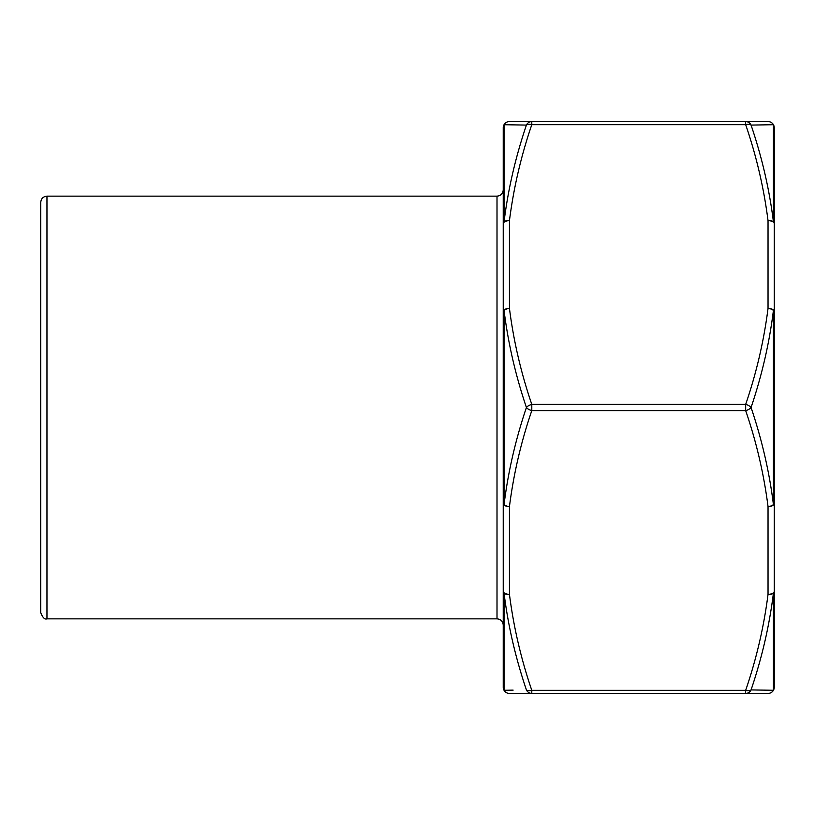 <?xml version="1.0" encoding="UTF-8"?>
<svg xmlns="http://www.w3.org/2000/svg" width="815" height="815" viewBox="0 0 815 815"><rect width="100%" height="100%" fill="white"/><g stroke="black" fill="none" stroke-linecap="round" stroke-linejoin="round"><path stroke-width="1.22" d="M503.232 236.554L503.232 578.446M46.964 196.15L46.964 618.85C44.723 619.695 42.645 617.617 40.75 612.636L40.75 202.364C41.117 198.595 43.195 196.517 46.964 196.15L497.007 196.15L497.007 618.85C500.787 619.217 502.855 621.285 503.232 625.064M40.75 612.636L40.75 578.446M774.25 652.418L774.25 162.582M745.674 693.443A6.214 5.97 -90 0 0 745.715 693.443L768.066 693.443A6.214 6.184 90 0 0 773.415 690.285L773.415 593.249A6.214 3.087 6.8 0 1 768.036 594.339A6.214 3.107 0 0 0 774.25 591.232L774.25 687.228A6.214 6.214 0 0 1 768.066 693.443A6.214 6.184 90 0 1 768.036 693.443L745.674 693.443L768.036 693.443L745.674 693.443L745.674 690.336C756.432 658.917 763.889 626.918 768.036 594.339L768.036 506.594C763.889 474.024 756.432 442.025 745.674 410.607L745.674 404.393C756.432 372.975 763.889 340.976 768.036 308.406L768.036 220.661C763.889 188.082 756.432 156.083 745.674 124.664L745.674 121.557L768.036 121.557A6.214 6.184 90 0 1 768.066 121.557A6.214 6.214 0 0 1 774.25 127.772A6.214 6.113 180 0 0 773.415 124.715L751.063 125.082C761.913 157.05 769.37 189.274 773.415 221.751A6.214 4.014 0 0 1 774.25 223.768L774.25 311.513A6.214 2.099 180 0 0 773.415 310.464C769.37 343.034 761.913 375.389 751.063 407.5C761.913 439.621 769.37 471.966 773.415 504.536A6.214 2.099 0 0 0 774.25 503.487L774.25 591.232A6.214 4.014 180 0 1 773.415 593.249C769.37 625.737 761.913 657.96 751.063 689.918L773.415 690.285A6.214 6.113 0 0 0 774.25 687.228A6.214 6.214 0 0 1 768.036 693.443L531.798 693.443A6.214 5.97 -90 0 1 526.419 689.918C515.559 657.95 508.112 625.726 504.057 593.249A6.214 4.014 180 0 1 503.232 591.232L503.232 503.487A6.214 2.099 0 0 0 504.057 504.536C508.112 471.966 515.569 439.611 526.419 407.5C515.559 375.379 508.112 343.034 504.057 310.464A6.214 2.099 180 0 0 503.232 311.513L503.232 223.768A6.214 4.014 0 0 1 504.057 221.751C508.112 189.263 515.569 157.04 526.419 125.082L504.057 124.715A6.214 6.113 180 0 0 503.232 127.772A6.214 6.214 0 0 1 509.406 121.557L531.798 121.557L531.798 124.664C521.04 156.083 513.593 188.082 509.446 220.661L509.446 308.406C513.593 340.976 521.04 372.975 531.798 404.393L531.798 410.607C521.04 442.025 513.593 474.024 509.446 506.594L509.446 594.339C513.593 626.918 521.04 658.917 531.798 690.336L531.798 693.443L509.446 693.443A6.214 6.214 0 0 1 503.232 687.228A6.214 6.113 0 0 0 504.057 690.285L513.134 690.122M509.406 693.443A6.214 6.214 0 0 1 503.232 687.228L503.232 591.232A6.214 3.107 180 0 0 509.446 594.339A6.214 3.087 173.2 0 1 504.057 593.249L504.057 690.285A6.214 6.184 90 0 0 509.406 693.443L509.416 693.443A6.214 6.184 -90 0 1 504.057 690.285M504.057 124.715L504.057 221.751A6.214 3.087 -173.2 0 1 509.446 220.661A6.214 3.107 180 0 0 503.232 223.768L503.232 127.772A6.214 6.214 0 0 1 509.446 121.557A6.214 6.184 -90 0 0 504.057 124.715L513.134 124.878M531.798 121.557L509.446 121.557L531.798 121.557A6.214 5.97 90 0 0 531.757 121.557A6.214 5.97 90 0 1 531.798 121.557L745.674 121.557A6.214 5.97 90 0 1 751.063 125.082L764.348 124.878M745.674 121.557L768.036 121.557A6.214 6.214 0 0 1 774.25 127.772L774.25 223.768A6.214 3.107 0 0 0 768.036 220.661A6.214 3.087 -6.8 0 1 773.415 221.751L773.415 124.715A6.214 6.184 90 0 0 768.066 121.557L745.715 121.557M773.231 690.274L764.348 690.122M774.25 311.513L774.25 503.487A6.214 3.107 -0 0 1 768.036 506.594A6.214 3.087 -6.8 0 0 773.415 504.536L773.415 310.464A6.214 3.087 6.8 0 0 768.036 308.406A6.214 3.107 -0 0 1 774.25 311.513M503.232 503.487L503.232 311.513A6.214 3.107 180 0 1 509.446 308.406A6.214 3.087 173.2 0 0 504.057 310.464L504.057 504.536A6.214 3.087 -173.2 0 0 509.446 506.594A6.214 3.107 180 0 1 503.232 503.487M745.715 693.443A6.214 5.97 -90 0 0 751.063 689.918A6.214 2.985 18.4 0 1 745.674 690.336L531.798 690.336A6.214 2.985 161.6 0 1 526.419 689.918M531.798 410.607A6.214 2.985 -161.6 0 1 526.419 407.5A6.214 2.985 161.6 0 1 531.798 404.393L745.674 404.393A6.214 2.985 18.4 0 1 751.063 407.5A6.214 2.985 -18.4 0 1 745.674 410.607L531.798 410.607M751.063 125.082A6.214 2.985 -18.4 0 0 745.674 124.664L531.798 124.664A6.214 2.985 -161.6 0 0 526.419 125.082A6.214 5.97 90 0 1 531.757 121.557M497.007 196.15C500.787 195.783 502.855 193.715 503.232 189.936M46.964 618.85L497.007 618.85"/></g></svg>
